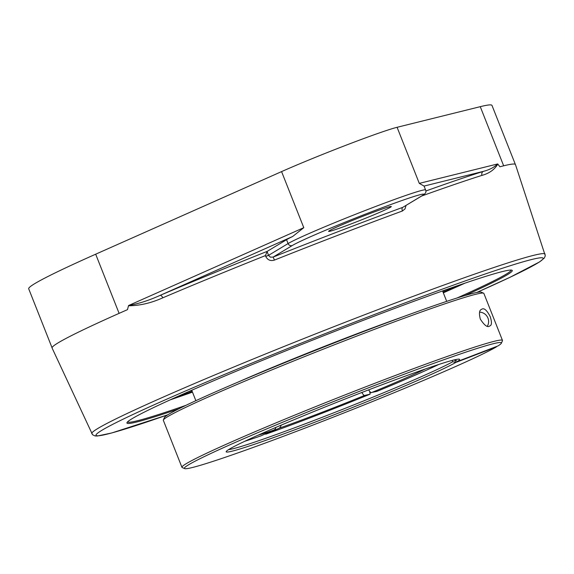 <?xml version="1.0" encoding="UTF-8"?>
<svg xmlns="http://www.w3.org/2000/svg" width="574" height="574" viewBox="0 0 574 574"><rect width="100%" height="100%" fill="white"/><g stroke="black" fill="none" stroke-linecap="round" stroke-linejoin="round"><path stroke-width="0.86" d="M446.271 289.619A192.649 8.158 -21.6 0 1 442.69 291.219M191.845 390.535A192.649 8.158 -21.6 0 1 188.143 391.82M177.904 396.369A193.589 8.194 158.4 0 0 192.211 391.454M443.056 292.137A193.589 8.194 158.4 0 0 456.847 285.931M443.329 292.819A206.281 8.732 158.4 0 0 464.962 283.154M170.091 399.899A206.281 8.732 158.4 0 0 192.477 392.135M511.075 270.067A206.281 8.732 -21.6 0 1 457.069 297.985M185.998 405.316A206.281 8.732 -21.6 0 1 127.514 421.926M464.818 295.603A207.221 8.768 158.4 0 0 511.958 270.218A207.221 8.768 158.4 0 0 316.374 338.624A207.221 8.768 158.4 0 0 126.976 422.643A207.221 8.768 158.4 0 0 178.715 408.875M497.629 163.956L419.293 183.379L424.064 186.076L483.43 171.353A3.329 2.863 -107.5 0 0 481.952 175.386C489.235 173.377 494.523 169.617 497.816 164.114L497.629 163.956C494.178 167.357 489.443 169.818 483.43 171.353A252.33 10.684 158.4 0 0 425.836 190.999M422.464 195.533C425.556 193.718 426.604 191.859 425.599 189.958A74.943 3.171 158.4 0 0 371.88 207.917A74.943 3.171 158.4 0 0 288.083 243.563A3.329 3.229 58.9 0 0 292.324 245.507A71.614 3.028 -21.6 0 1 372.397 211.44A71.614 3.028 -21.6 0 1 421.969 195.77A3.329 3.229 -121.1 0 0 422.464 195.533L402.783 207.35A3.329 1.7 -110.2 0 0 402.403 211.002L405.036 208.886L406.04 205.442M421.969 195.77L402.783 207.35A251.907 10.662 158.4 0 0 340.167 230.877A251.907 10.662 158.4 0 0 273.131 257.08L274.465 260.079A248.578 10.526 -21.6 0 1 340.619 234.221A248.578 10.526 -21.6 0 1 402.403 211.002M292.324 245.507L273.131 257.08L270.397 257.174L268.539 255.358L265.712 256.384C267.613 260.051 270.533 261.285 274.465 260.079M267.24 251.347A252.33 10.684 158.4 0 0 160.01 295.416L292.704 236.459A74.943 3.171 -21.6 0 0 286.548 239.695L267.24 251.347L265.418 255.602L265.712 256.384M292.704 236.459L303.782 227.684L128.684 305.476C138.628 303.739 149.068 300.389 160.01 295.416A3.329 1.708 -113 0 1 162.794 297.813A249.008 10.54 -21.6 0 1 265.418 255.602M128.684 305.476L128.511 305.777C139.805 305.684 151.227 303.029 162.794 297.813M128.562 305.533L127.485 309.651A249.188 10.547 158.4 0 0 58.211 342.8A249.188 10.547 158.4 0 0 52.09 348.031L92.558 434.733L95.047 435.939L97.336 436.01L111.743 432.968L167.838 414.787M167.859 414.772A240.47 10.181 -21.6 0 1 122.133 419.659A240.47 10.181 -21.6 0 1 370.811 315.887A240.47 10.181 -21.6 0 1 537.278 263.279A240.47 10.181 -21.6 0 1 476.764 292.467L509.985 277.307L539.603 261.895L544.346 258.027L545.3 255.774L515.466 164.566A249.188 10.547 158.4 0 0 499.94 166.776L497.687 163.942M515.323 164.351L491.983 105.408A247.315 10.468 158.4 0 0 480.259 106.671L397.086 127.299A74.943 3.171 158.4 0 0 346.918 144.878A74.943 3.171 158.4 0 0 281.576 171.604L95.679 254.196A247.315 10.468 158.4 0 0 28.7 288.787L52.055 347.772M367.123 214.619A33.723 1.428 -21.6 0 1 391.296 206.54A33.723 1.428 -21.6 0 1 352.759 223.286A33.723 1.428 -21.6 0 1 328.586 231.365A33.723 1.428 -21.6 0 1 367.123 214.619M424.064 186.076A74.943 3.171 -21.6 0 1 424.071 186.091L425.599 189.958M244.818 441.255A121.781 5.152 -21.6 0 0 260.747 435.939L274.121 429.962L275.276 429.029L276.044 427.336M369.728 391.741L370.137 394.159L364.504 395.464L363.557 395.02L361.799 392.494M368.544 389.897L370.747 392.659L376.809 391.425A121.781 5.152 -21.6 0 0 438.801 364.454M281.203 425.126L280.499 427.056L279.201 428.19L265.827 434.166L265.367 433.879M370.137 394.159A121.781 5.152 -21.6 0 1 265.827 434.166M403.996 316.425A134.897 5.711 158.4 0 0 237.306 382.42M501.389 343.18L502.444 340.755A172.372 7.297 158.4 0 0 502.472 340.411A172.372 7.297 158.4 0 0 339.521 397.079A172.372 7.297 158.4 0 0 181.944 467.315A172.372 7.297 158.4 0 0 182.195 467.545L184.627 468.592A170.492 7.218 -21.6 0 1 340.238 398.894A170.492 7.218 -21.6 0 1 501.389 343.18A170.492 7.218 -21.6 0 1 497.988 345.935L457.27 361.555L455.01 359.719M496.567 346.481L496.388 346.897A170.492 7.218 -21.6 0 1 327.546 419.393A170.492 7.218 -21.6 0 1 184.627 468.592M181.944 467.315L163.332 420.326A172.372 7.297 -21.6 0 1 163.368 419.981A172.372 7.297 -21.6 0 1 320.916 350.09A172.372 7.297 -21.6 0 1 483.609 293.185A172.372 7.297 -21.6 0 1 483.868 293.414L502.472 340.411M490.246 316.704C491.954 322.229 491.825 325.286 489.859 325.867C487.721 327.898 484.528 325.623 480.28 319.051C478.917 313.339 479.304 310.132 481.464 309.415C483.846 307.506 486.774 309.938 490.246 316.704M483.609 293.185L481.177 292.137A170.492 7.218 158.4 0 0 320.256 348.418A170.492 7.218 158.4 0 0 164.415 417.556L163.368 419.981M496.388 346.897L455.677 362.517L454.601 359.812M457.27 361.555A125.527 5.317 158.4 0 0 459.422 359.224A125.527 5.317 158.4 0 0 340.942 400.666A125.527 5.317 158.4 0 0 226.199 451.566A125.527 5.317 158.4 0 0 326.226 417.843A125.527 5.317 158.4 0 0 455.677 362.517L452.829 361.692A123.654 5.238 -21.6 0 1 315.872 419.745A123.654 5.238 -21.6 0 1 228.567 449.621M456.373 359.432A123.654 5.238 -21.6 0 1 455.218 360.25M452.305 360.379L452.829 361.692M479.62 312.156A9.213 8.926 -121.1 0 1 487.348 326.183M421.646 196.021A249.008 10.54 -21.6 0 1 481.952 175.386M286.548 239.695L288.083 243.563L268.539 255.358L267.097 251.556M545.135 254.131A243.799 10.318 158.4 0 0 370.366 312.543A243.799 10.318 158.4 0 0 97.767 428.513A243.799 10.318 158.4 0 0 91.783 433.628M480.259 106.671L503.671 165.814M397.086 127.299L419.293 183.379M281.576 171.604L303.782 227.684M95.679 254.196L119.105 313.354M279.201 428.19A100.802 4.269 158.4 0 0 364.504 395.464M257.783 435.322A100.802 4.269 158.4 0 0 274.121 429.962M371.177 392.731A100.802 4.269 158.4 0 0 425.284 369.003M191.73 390.241L195.863 400.688M442.576 290.925L446.708 301.364"/></g></svg>
